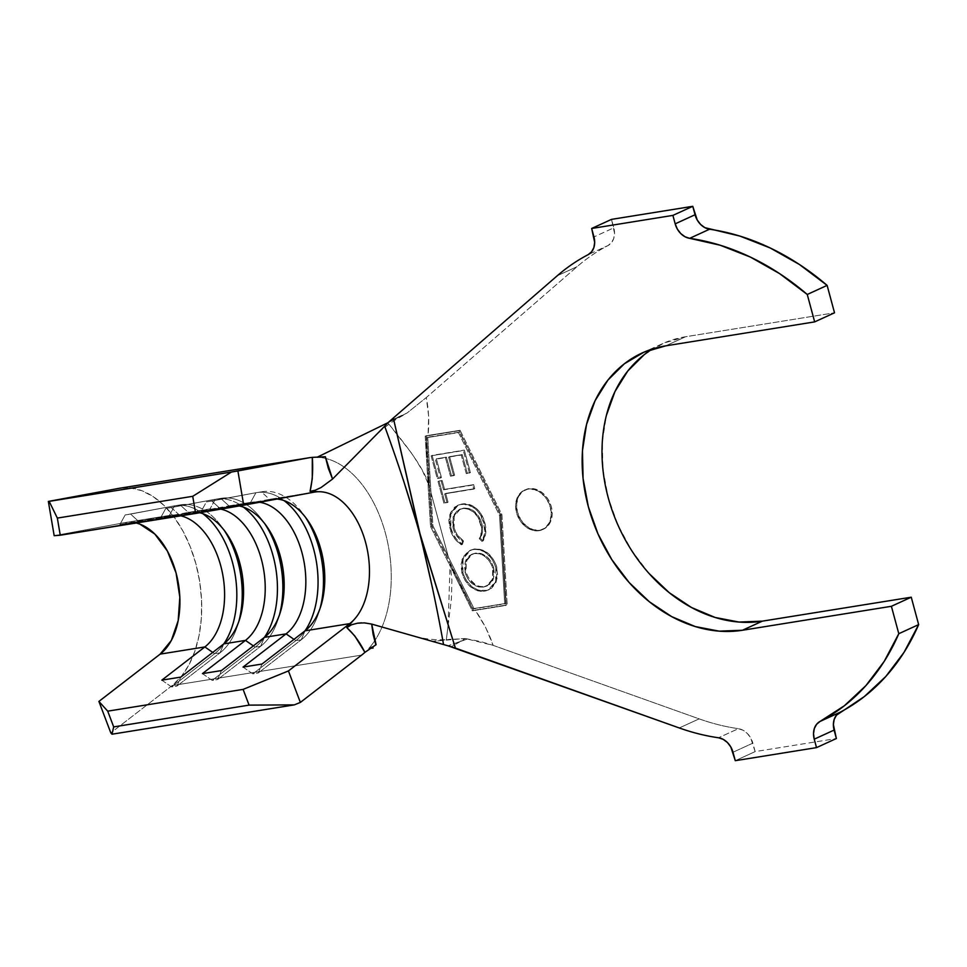 <?xml version="1.0" encoding="UTF-8"?>
<svg xmlns="http://www.w3.org/2000/svg" width="967" height="967" viewBox="0 0 967 967"><rect width="100%" height="100%" fill="white"/><g stroke="black" fill="none" stroke-linecap="round" stroke-linejoin="round"><path stroke-width="0.73" stroke-dasharray="4.83 3.63" d="M539.018 530.69A21.721 16.898 65.4 0 1 517.176 514.807A21.721 16.898 65.4 0 1 524.368 490.148A21.721 16.898 65.4 0 1 527.801 489.109L528.792 488.649A21.721 16.898 -114.6 0 0 525.359 489.689A21.721 16.898 -114.6 0 0 518.167 514.347A21.721 16.898 -114.6 0 0 540.009 530.23L533.107 529.686L526.399 526.06L520.911 519.908L517.478 512.159L516.62 504L518.469 496.663L522.748 491.272L528.792 488.649L535.694 489.193L542.402 492.819L547.89 498.972L551.323 506.72L552.181 514.879L550.344 522.216L546.065 527.607L540.009 530.23A21.721 16.898 -114.6 0 0 543.454 529.191A21.721 16.898 -114.6 0 0 550.634 504.532A21.721 16.898 -114.6 0 0 528.792 488.649L527.801 489.109A21.721 16.898 65.4 0 1 549.643 504.992A21.721 16.898 65.4 0 1 542.463 529.65A21.721 16.898 65.4 0 1 539.018 530.69L532.116 530.146L525.407 526.519L519.92 520.367L516.487 512.619L515.629 504.448L517.478 497.123L521.757 491.732L527.801 489.109L534.703 489.64L541.411 493.267L546.899 499.419L550.332 507.167L551.19 515.338L549.341 522.676L545.074 528.055L539.018 530.69M387.803 422.772L412.401 454.272L422.337 470.409L429.155 485.869C423.546 466.348 403.179 441.907 387.803 422.772L407.095 412.982L387.84 422.845L400.423 416.342L390.136 420.645L407.095 412.982L426.278 397.546L577.118 266.65A260.691 202.792 -114.6 0 1 608.001 245.558L588.141 254.659L608.001 245.558A17.382 13.514 -114.6 0 0 613.815 227.825L593.956 236.915L613.815 227.825L611.531 219.376L614.541 233.325L613.731 238.462L611.47 242.693L608.001 245.558A260.691 202.792 -114.6 0 0 577.118 266.65L426.278 397.546L428.659 416.245L428.043 435.44L426.229 435.73L426.955 467.992L429.155 485.869L427.039 449.74L431.512 525.988L450.102 563.495L457.331 580.563L466.856 597.28L450.102 563.495L451.915 580.055L451.42 598.899L446.343 639.755L465.127 638.498L451.166 646.802L461.078 641.157L447.999 645.811L468.028 638.8L461.078 641.157L465.127 638.498L432.733 641.29L446.343 639.755L448.108 625.129M460.074 430.291L501.909 514.662L507.192 604.919L475.16 610.08L485.652 627.474L493.146 645.364L699.129 718.868A260.691 202.792 -114.6 0 0 738.353 728.671L743.019 730.23L747.273 733.421L750.682 737.881L755.142 751.601L836.37 738.534L755.142 751.601L752.858 743.152L732.998 752.241L752.858 743.152A17.382 13.514 -114.6 0 0 738.353 728.671L718.505 737.773L738.353 728.671A260.691 202.792 -114.6 0 1 699.129 718.868L493.146 645.364L465.127 638.498L481.119 641.677L493.146 645.364C489.036 633.3 483.041 621.527 475.16 610.08L507.192 604.919L501.909 514.662L500.918 515.121L506.2 605.378L472.355 610.818L430.508 526.447L425.226 436.19L459.083 430.738L500.918 515.121L501.909 514.662L460.074 430.291L428.043 435.44L460.074 430.291M649.014 573.443L631.693 550.574L617.901 524.96L608.195 497.57L602.937 469.466L602.32 441.738L606.382 415.423M644.203 354.696L663.737 343.116L685.579 336.746L834.521 312.8L685.579 336.746A148.592 115.593 -114.6 0 0 662.081 343.853A148.592 115.593 -114.6 0 0 652.423 349.002M430.956 492.554L448.301 556.811L473.951 608.533L505.693 603.432L500.507 514.891L459.47 432.116L427.728 437.229L432.902 525.77L431.911 526.217L472.948 608.992L504.701 603.879L499.516 515.351L458.479 432.575L426.725 437.676L431.911 526.217L426.725 437.676L458.479 432.575L499.516 515.351L500.507 514.891L459.47 432.116L426.725 437.676L427.728 437.229L430.956 492.554L448.301 556.811L473.951 608.533L472.948 608.992L431.911 526.217L432.902 525.77L448.301 556.811L432.902 525.77L430.956 492.554M450.912 528.115L449.824 519.811L451.504 512.268L455.711 506.648L458.612 504.931L463.435 503.831L471.57 505.366L476.477 508.557L481.034 513.876L484.781 522.651L485.821 532.491L483.053 540.988L480.273 538.172L482.545 531.318L482.267 525.395L480.672 520.041L474.604 511.616L469.031 508.509L463.278 508.146L458.237 510.25L454.732 514.746L453.318 520.887L453.825 526.532L455.542 531.657L457.645 535.343L463.519 540.916L462.419 544.348L456.46 539.199L453.112 533.965L450.912 528.115L449.921 528.574C451.843 535.742 455.675 541.157 461.428 544.808L462.419 544.348C456.666 540.698 452.834 535.295 450.912 528.115L450.755 514.239L458.237 505.1L461.863 504.012C466.179 503.263 470.458 504.315 474.7 507.179C479.765 510.951 483.125 516.112 484.781 522.651C486.727 529.662 486.159 535.778 483.053 540.988L480.273 538.172C482.775 533.953 483.282 529.034 481.808 523.401C478.339 512.812 472.162 507.723 463.278 508.146L460.268 509.041L454.115 516.378L454.103 527.656C455.711 533.47 458.841 537.894 463.519 540.916L462.419 544.348L461.428 544.808L462.516 541.363L463.519 540.916L462.516 541.363C457.85 538.341 454.708 533.929 453.112 528.115L454.103 527.656L453.112 528.115L453.112 516.825L459.277 509.488L462.286 508.594C471.171 508.183 477.347 513.259 480.817 523.86L481.808 523.401L480.817 523.86C482.291 529.481 481.771 534.413 479.281 538.631L480.273 538.172L479.281 538.631L482.062 541.447L483.053 540.988L482.062 541.447C485.168 536.226 485.736 530.121 483.79 523.111L484.781 522.651L483.79 523.111C482.134 516.559 478.774 511.398 473.709 507.639L474.7 507.179L473.709 507.639C469.466 504.774 465.187 503.722 460.872 504.472L457.234 505.56L449.764 514.686L449.921 528.574L450.912 528.115M464.329 450.114L470.445 472.633L467.266 473.153L462.238 454.587L449.582 456.642L454.623 475.22L451.468 475.728L446.428 457.161L436.359 458.805L441.448 477.541L438.256 478.061L432.104 455.372L464.329 450.114L431.113 455.82L464.329 450.114L470.445 472.633L467.266 473.153L462.238 454.587L449.582 456.642L454.623 475.22L451.468 475.728L446.428 457.161L436.359 458.805L441.448 477.541L438.256 478.061L432.104 455.372L431.113 455.82L437.265 478.52L441.448 477.541L440.444 478L435.368 459.265L436.359 458.805L446.428 457.161L445.436 457.621L450.477 476.187L454.623 475.22L453.632 475.667L448.591 457.101L462.238 454.587L461.235 455.046L466.275 473.612L470.445 472.633L469.454 473.093L463.338 450.562L464.329 450.114M444.554 489.375L473.649 484.624L474.749 488.661L445.654 493.412L448.047 502.236L444.917 502.755L439.018 481.022L442.149 480.514L444.554 489.375L443.563 489.834L441.157 480.962L442.149 480.514L444.554 489.375L473.649 484.624L474.749 488.661L445.654 493.412L448.047 502.236L444.917 502.755L439.018 481.022L442.149 480.514L438.027 481.481L439.018 481.022L438.027 481.481L443.926 503.203L448.047 502.236L447.056 502.695L444.663 493.859L474.749 488.661L473.757 489.121L472.658 485.083L473.649 484.624L444.554 489.375M474.35 549.002L481.252 549.486L487.948 553.197L493.436 559.385L496.18 565.163L497.751 575.389L495.866 582.738L491.611 588.178L487.138 590.378L478.52 590.293L471.739 586.57L466.227 580.297L463.483 574.446L461.984 564.208L463.894 556.883L469.031 551.021L474.35 549.002L469.708 550.561L462.081 559.277L461.863 572.839L462.855 572.391L463.072 558.817L470.699 550.102L474.35 549.002C484.999 548.543 492.481 554.611 496.796 567.194L496.675 580.792L489.145 589.652L485.507 590.728C474.724 591.272 467.182 585.156 462.855 572.391L461.863 572.839C466.179 585.615 473.733 591.731 484.503 591.188L488.154 590.1L495.684 581.252L495.805 567.653L496.796 567.194L495.805 567.653C491.49 555.07 483.996 549.002 473.347 549.461L474.35 549.002M169.382 515.447A69.515 42.705 -99.1 0 1 169.987 515.338A69.515 42.705 -99.1 0 1 180.853 515.822A69.515 42.705 80.9 0 0 169.382 515.447L119.86 524.61L138.813 521.564L209.996 508.92A69.515 42.705 -99.1 0 1 210.601 508.811A69.515 42.705 -99.1 0 1 220.79 509.138A69.515 42.705 80.9 0 0 209.996 508.92L160.474 518.082L179.427 515.036L250.61 502.381A69.515 42.705 -99.1 0 1 251.227 502.272A69.515 42.705 -99.1 0 1 259.591 502.26A69.515 42.705 80.9 0 0 250.61 502.381L201.088 511.543L314.251 492.143L269.563 499.335A69.515 42.705 -99.1 0 1 277.07 499.032A69.515 42.705 80.9 0 0 270.18 499.226A69.515 42.705 80.9 0 0 269.563 499.335L261.344 491.852A78.206 48.048 -99.1 0 1 262.033 491.744A78.206 48.048 -99.1 0 1 305.379 517.164A78.206 48.048 80.9 0 0 303.59 514.553A78.206 48.048 80.9 0 0 261.344 491.852L269.563 499.335L220.041 508.497L211.821 501.027L255.929 492.723A78.206 48.048 -99.1 0 1 284.02 500.592A78.206 48.048 80.9 0 0 256.618 492.614A78.206 48.048 80.9 0 0 255.929 492.723L211.821 501.027L220.041 508.497L201.088 511.543L206.406 501.897L255.929 492.723L250.61 502.381L255.929 492.723L206.406 501.897L211.821 501.027L206.406 501.897L201.088 511.543L250.61 502.381L228.949 505.862A69.515 42.705 -99.1 0 1 239.224 505.971A69.515 42.705 80.9 0 0 229.554 505.765A69.515 42.705 80.9 0 0 228.949 505.862L220.73 498.392A78.206 48.048 -99.1 0 1 221.407 498.271A78.206 48.048 -99.1 0 1 264.753 523.703A78.206 48.048 80.9 0 0 262.964 521.092A78.206 48.048 80.9 0 0 220.73 498.392L228.949 505.862L179.427 515.036L171.195 507.554L215.315 499.262A78.206 48.048 -99.1 0 1 243.406 507.119A78.206 48.048 80.9 0 0 215.992 499.141A78.206 48.048 80.9 0 0 215.315 499.262L171.195 507.554L179.427 515.036L160.474 518.082L165.78 508.424L215.315 499.262L209.996 508.92L215.315 499.262L165.78 508.424L171.195 507.554L165.78 508.424L160.474 518.082L209.996 508.92L188.335 512.401A69.515 42.705 -99.1 0 1 199.71 512.752A69.515 42.705 80.9 0 0 188.94 512.292A69.515 42.705 80.9 0 0 188.335 512.401L180.104 504.919A78.206 48.048 -99.1 0 1 180.793 504.798A78.206 48.048 -99.1 0 1 224.139 530.23A78.206 48.048 80.9 0 0 222.35 527.619A78.206 48.048 80.9 0 0 180.104 504.919L188.335 512.401L138.813 521.564L130.581 514.093L174.689 505.789A78.206 48.048 -99.1 0 1 202.792 513.658A78.206 48.048 80.9 0 0 175.378 505.681A78.206 48.048 80.9 0 0 174.689 505.789L130.581 514.093L138.813 521.564L119.86 524.61L125.166 514.964L174.689 505.789L169.382 515.447L174.689 505.789L125.166 514.964L130.581 514.093L125.166 514.964L119.86 524.61L169.382 515.447L124.695 522.639L169.382 515.447M136.178 523.002A69.515 42.705 80.9 0 0 125.311 522.531A69.515 42.705 80.9 0 0 124.695 522.639L139.985 524.187M577.118 266.65L557.258 275.752L577.118 266.65M679.269 727.958L699.129 718.868L679.269 727.958M735.283 760.691L755.142 751.601L735.283 760.691M665.719 345.848L685.579 336.746L665.719 345.848M374.797 640.625A104.279 64.064 -99.1 0 1 368.717 648.519L376.078 644.711L370.01 648.373M368.717 648.519A104.279 64.064 80.9 0 0 385.47 533.397A104.279 64.064 80.9 0 0 317.116 457.246A104.279 64.064 -99.1 0 1 325.746 458.467A104.279 64.064 -99.1 0 1 385.495 533.47A104.279 64.064 -99.1 0 1 374.809 640.625M443.502 644.324L432.648 588.649M403.239 479.656L384.661 426.229M351.505 624.755L357.585 623.183M361.585 622.833L371.679 624.09M448.12 625.117L450.102 563.495L431.512 525.988L430.508 526.447L431.512 525.988L426.193 435.742L425.226 436.19L428.043 435.44C429.336 422.506 428.756 409.875 426.278 397.546L407.095 412.982L387.985 422.676M369.769 648.543L364.91 652.35M375.837 644.832L372.017 647.044M120.718 488.069L130.243 487.924L141.811 490.704L153.209 496.627L164.076 505.511L174.072 517.079L182.884 530.956L190.245 546.73L195.926 563.882L199.734 581.892L201.571 600.181L201.354 618.203L199.105 635.379L194.899 651.166L188.855 665.066L181.18 676.67L172.09 685.591L110.806 732.901L172.09 685.591L361.634 655.106L172.09 685.591A104.279 64.064 80.9 0 0 196.12 564.607A104.279 64.064 80.9 0 0 119.787 488.214M54.176 535.694L124.695 522.639L54.176 535.694M255.215 647.177L253.366 645.883L255.215 647.177L212.184 680.405L255.215 647.177A78.206 48.048 80.9 0 0 264.366 637.398A78.206 48.048 -99.1 0 1 255.215 647.177L260.631 646.307L217.599 679.535L260.631 646.307L255.215 647.177M202.441 673.624L212.184 680.405L217.599 679.535L221.395 670.578L217.599 679.535L212.184 680.405L202.441 673.624M264.426 637.35L260.631 646.307A78.206 48.048 80.9 0 0 278.556 617.998A78.206 48.048 80.9 0 0 279.439 614.964A78.206 48.048 -99.1 0 1 260.631 646.307L264.426 637.35M295.842 640.65L293.98 639.356L295.842 640.65L252.81 673.866L295.842 640.65A78.206 48.048 80.9 0 0 304.98 630.871A78.206 48.048 -99.1 0 1 295.842 640.65L301.257 639.779L258.225 672.996L301.257 639.779L295.842 640.65M243.055 667.085L252.81 673.866L258.225 672.996L262.009 664.039L258.225 672.996L252.81 673.866L243.055 667.085M305.04 630.822L301.257 639.779A78.206 48.048 80.9 0 0 319.17 611.47A78.206 48.048 80.9 0 0 320.053 608.436A78.206 48.048 -99.1 0 1 301.257 639.779L305.04 630.822M214.601 653.716L212.752 652.423L214.601 653.716L171.57 686.933L214.601 653.716A78.206 48.048 80.9 0 0 223.74 643.937A78.206 48.048 -99.1 0 1 214.601 653.716L220.017 652.846L176.985 686.062L220.017 652.846L214.601 653.716M161.827 680.152L171.57 686.933L176.985 686.062L180.781 677.105L176.985 686.062L171.57 686.933L161.827 680.152M223.812 643.877L220.017 652.846A78.206 48.048 80.9 0 0 237.942 624.537A78.206 48.048 80.9 0 0 238.813 621.503A78.206 48.048 -99.1 0 1 220.017 652.846L223.812 643.877M450.102 563.495L473.347 610.37L472.355 610.818L475.16 610.08L473.31 610.382L450.102 563.495M500.918 515.121L506.2 605.378L472.355 610.818L430.508 526.447L425.226 436.19L459.083 430.738L500.918 515.121M473.951 608.533L505.693 603.432L473.951 608.533M505.693 603.432L500.507 514.891L499.516 515.351L504.701 603.879L505.693 603.432M431.113 455.82L463.338 450.562L469.454 473.093L466.275 473.612L461.235 455.046L448.591 457.101L453.632 475.667L450.477 476.187L445.436 457.621L435.368 459.265L440.444 478L437.265 478.52L431.113 455.82M441.157 480.962L443.563 489.834L472.658 485.083L473.757 489.121L444.663 493.859L447.056 502.695L443.926 503.203L438.027 481.481L441.157 480.962M461.428 544.808L455.469 539.659L452.121 534.425L449.425 526.495L448.833 520.27L450.513 512.715L454.708 507.107L459.204 504.834L464.051 504.254L472.162 506.648L477.154 510.6L480.043 514.323L483.79 523.111L484.83 532.95L482.062 541.447L479.281 538.631L481.554 531.777L481.554 527.849L478.085 517.321L473.6 512.075L468.04 508.968L463.689 508.437L459.627 509.343L457.246 510.697L453.741 515.206L452.447 524.706L453.523 529.469L456.654 535.791L462.516 541.363L461.428 544.808M461.863 572.839L460.993 564.668L462.891 557.343L468.04 551.48L472.404 549.643L476.767 549.292L480.261 549.933L486.957 553.656L492.445 559.845L495.805 567.653L496.76 575.848L494.874 583.186L490.62 588.625L486.147 590.825L481.07 591.381L477.529 590.752L470.748 587.029L465.236 580.744L461.863 572.839M483.403 587.09L488.988 584.552L491.913 580.696L493.375 574.688L492.13 566.396L489.894 561.767L485.434 556.847L480.031 553.922L475.824 553.426L471.86 554.309L469.503 555.626L465.961 559.941L464.414 565.888L465.586 574.168L467.883 578.81L472.343 583.826L478.605 586.969L483.403 587.09C474.785 587.549 468.681 582.69 465.067 572.512L466.058 572.065C469.672 582.243 475.776 587.102 484.394 586.643L487.38 585.76L493.557 578.641L493.629 567.569L492.638 568.028L492.554 579.1L486.389 586.207L483.403 587.09M493.629 567.569C490.076 557.488 484.02 552.677 475.462 553.124L474.471 553.583C483.029 553.136 489.084 557.947 492.638 568.028L493.629 567.569L490.885 561.307L486.425 556.388L481.022 553.462L475.462 553.124L472.355 554.067L466.275 561.138L466.058 572.065L465.067 572.512L465.272 561.585L471.364 554.514L475.462 553.124L470.494 555.167L466.964 559.482L465.441 568.717L466.577 573.709L468.874 578.351L475.752 585.023L479.596 586.51L484.394 586.643L489.979 584.092L492.904 580.248L494.379 574.241L493.629 567.569M524.368 490.148L525.359 489.689M169.987 515.338L125.311 522.531M188.94 512.292L210.601 508.811M251.227 502.272L229.554 505.765M270.18 499.226L314.855 492.046M642.221 352.943L662.081 343.853M414.928 636.274C426.81 639.586 438.885 640.565 451.142 639.211M403.203 415.363C392.288 421.189 382.436 428.526 373.649 437.386M215.992 499.141L221.407 498.271M278.556 617.998L280.357 612.184M262.964 521.092L266.505 526.048M256.618 492.614L262.033 491.744M319.17 611.47L320.971 605.656M303.59 514.553L307.119 519.509M175.378 505.681L180.793 504.798M237.942 624.537L239.743 618.723M222.35 527.619L225.879 532.575M542.463 529.65L543.454 529.191M460.268 509.041L459.277 509.488M458.237 505.1L457.234 505.56M470.699 550.102L469.708 550.561M489.145 589.652L488.154 590.1M487.38 585.76L486.389 586.207M472.355 554.067L471.364 554.514"/><path stroke-width="1.45" d="M432.648 588.649L393.327 418.01L557.258 275.752A260.691 202.792 65.4 0 1 588.141 254.659A260.691 202.792 -114.6 0 0 557.258 275.752L393.327 418.01L419.775 533.772L455.397 648.071L447.999 645.811L679.269 727.958A260.691 202.792 -114.6 0 0 718.505 737.773L723.159 739.332L727.414 742.511L730.822 746.983L735.283 760.691L816.511 747.624L836.37 738.534L833.373 724.585L834.183 719.436L836.443 715.205L864.28 696.615L885.82 676.465L904.06 652.302L918.65 624.609L911.252 597.207L762.322 621.152L739.006 622.059L715.109 617.454L691.538 607.53L669.224 592.674L649.014 573.443M606.382 415.423L614.964 391.562L627.74 371.062L644.203 354.696M834.521 312.8L827.123 285.386L799.431 264.499L770.203 247.975L740.033 236.129L704.895 227.668L700.628 224.489L697.231 220.017L692.771 206.309L611.531 219.376L692.771 206.309L695.043 214.759L675.184 223.848L672.911 215.399L692.771 206.309L672.911 215.399L591.671 228.466L611.531 219.376L591.671 228.466L594.681 242.415L593.871 247.564L591.611 251.795L588.141 254.659A17.382 13.514 65.4 0 0 593.956 236.915L591.671 228.466L672.911 215.399L675.184 223.848L695.043 214.759A17.382 13.514 -114.6 0 0 709.548 229.227L689.689 238.329A260.691 202.792 65.4 0 1 807.264 294.476L827.123 285.386L834.521 312.8L814.661 321.89L807.264 294.476L827.123 285.386A260.691 202.792 -114.6 0 0 709.548 229.227L689.689 238.329L685.035 236.77L680.768 233.579L677.371 229.119L675.184 223.848A17.382 13.514 65.4 0 0 689.689 238.329L720.185 245.231L750.344 257.065L779.571 273.601L807.264 294.476L814.661 321.89L834.521 312.8M309.331 457.729L119.787 488.214A104.279 64.064 80.9 0 0 118.881 488.371L308.425 457.887A104.279 64.064 -99.1 0 1 309.331 457.729A104.279 64.064 -99.1 0 1 312.305 457.367L325.359 456.75L317.116 457.246L325.359 456.75L328.309 468.318L332.551 479.052L384.661 426.229L332.551 479.052L320.996 487.573L315.206 490.245L310.069 491.369L312.268 478.689L312.305 457.367L325.359 456.75L332.551 479.052L320.996 487.573L315.206 490.245L310.069 491.369C312.462 480.865 313.211 469.527 312.305 457.367A104.279 64.064 80.9 0 0 308.425 457.887L237.894 470.941L243.72 505.197L314.251 492.143A69.515 42.705 -99.1 0 1 314.855 492.046A69.515 42.705 -99.1 0 1 320.041 491.732A69.515 42.705 -99.1 0 1 365.611 542.487A69.515 42.705 -99.1 0 1 354.442 619.243A69.515 42.705 -99.1 0 1 349.728 623.63L305.04 630.822L262.009 664.039L243.055 667.085L286.087 633.868L264.426 637.35L221.395 670.578L202.441 673.624L245.473 640.396L223.812 643.877L180.781 677.105L161.827 680.152L204.859 646.935L160.171 654.115L98.9 701.426L107.724 711.156L243.116 689.386L288.444 670.941L349.728 623.63L305.04 630.822A69.515 42.705 80.9 0 0 322.349 555.566A69.515 42.705 80.9 0 0 277.07 499.032A69.515 42.705 -99.1 0 1 307.119 519.509A69.515 42.705 -99.1 0 1 320.971 605.656A69.515 42.705 -99.1 0 1 305.04 630.822L262.009 664.039L243.055 667.085L286.087 633.868L264.426 637.35A69.515 42.705 80.9 0 0 282.171 564.269A69.515 42.705 80.9 0 0 239.224 505.971A69.515 42.705 -99.1 0 1 266.505 526.048A69.515 42.705 -99.1 0 1 280.357 612.184A69.515 42.705 -99.1 0 1 264.426 637.35L221.395 670.578L202.441 673.624L245.473 640.396L223.812 643.877A69.515 42.705 80.9 0 0 241.714 571.666A69.515 42.705 80.9 0 0 199.71 512.752A69.515 42.705 -99.1 0 1 225.879 532.575A69.515 42.705 -99.1 0 1 239.743 618.723A69.515 42.705 -99.1 0 1 223.812 643.877L180.781 677.105L161.827 680.152L204.859 646.935L160.171 654.115A69.515 42.705 80.9 0 0 178.097 581.977A69.515 42.705 80.9 0 0 136.178 523.002M120.718 488.069L308.425 457.887L231.451 472.041L49.16 501.365L231.451 472.041L192.735 496.313L57.343 518.082L192.735 496.313L195.648 513.441L60.256 535.222L243.72 505.197L195.648 513.441L192.735 496.313L231.451 472.041L237.894 470.941L243.72 505.197L314.251 492.143A69.515 42.705 -99.1 0 1 320.041 491.732L310.069 491.369L320.041 491.732A69.515 42.705 -99.1 0 1 365.611 542.487A69.515 42.705 -99.1 0 1 354.442 619.243L346.839 627.656L351.505 624.755L357.585 623.183L364.511 622.881L371.679 624.09L376.078 644.711L364.91 652.35C359.772 642.124 353.753 633.893 346.839 627.656L351.577 624.718M180.853 515.822A69.515 42.705 -99.1 0 1 222.773 574.797A69.515 42.705 -99.1 0 1 204.859 646.935A69.515 42.705 80.9 0 0 222.773 574.797A69.515 42.705 80.9 0 0 180.853 515.822M220.79 509.138A69.515 42.705 -99.1 0 1 263.302 567.726A69.515 42.705 -99.1 0 1 245.473 640.396A69.515 42.705 80.9 0 0 263.302 567.726A69.515 42.705 80.9 0 0 220.79 509.138M259.591 502.26A69.515 42.705 -99.1 0 1 303.638 559.772A69.515 42.705 -99.1 0 1 286.087 633.868A69.515 42.705 80.9 0 0 303.638 559.772A69.515 42.705 80.9 0 0 259.591 502.26M393.327 418.01L387.84 422.845L393.327 418.01M652.423 349.002A148.592 115.593 -114.6 0 0 615.411 519.074A148.592 115.593 -114.6 0 0 762.322 621.152L911.252 597.207L891.393 606.297L898.79 633.711L891.393 606.297L911.252 597.207L918.65 624.609L898.79 633.711L884.201 661.392L865.961 685.555L844.421 705.705L820.04 721.442A17.382 13.514 65.4 0 0 814.238 739.175L813.513 733.675L814.323 728.538L816.583 724.307L820.04 721.442L839.9 712.341A260.691 202.792 -114.6 0 0 918.65 624.609L898.79 633.711A260.691 202.792 65.4 0 1 820.04 721.442L839.9 712.341A17.382 13.514 -114.6 0 0 834.098 730.085L814.238 739.175L816.511 747.624L814.238 739.175L834.098 730.085L836.37 738.534L816.511 747.624L735.283 760.691L732.998 752.241A17.382 13.514 65.4 0 0 718.505 737.773A260.691 202.792 65.4 0 1 679.269 727.958L455.397 648.071L403.239 479.656M642.221 352.943A148.592 115.593 65.4 0 0 593.049 521.612A148.592 115.593 65.4 0 0 742.463 630.254L762.322 621.152L742.463 630.254L891.393 606.297L742.463 630.254L719.146 631.149L695.249 626.556L671.69 616.632L649.365 601.764L629.154 582.533L611.833 559.663L598.041 534.05L588.335 506.672L583.077 478.568L582.46 450.827L586.522 424.525L595.104 400.664L607.88 380.152L624.344 363.797L643.877 352.206L665.719 345.848L814.661 321.89L665.719 345.848A148.592 115.593 65.4 0 0 642.221 352.943L642.354 352.882M371.679 624.09L447.999 645.811L371.679 624.09L373.081 634.219L375.837 644.832M370.01 648.373L373.117 648.023M317.49 457.065L387.803 422.772L317.49 457.065M357.585 623.183L361.585 622.833M384.661 426.229L387.84 422.845L384.661 426.229C397.655 461.622 409.355 497.473 419.775 533.772C428.961 570.131 436.879 606.974 443.502 644.324M365.188 652.109L364.91 652.35A104.279 64.064 -99.1 0 1 361.634 655.106A104.279 64.064 80.9 0 0 364.91 652.35L354.768 635.923L346.839 627.656L354.442 619.243A69.515 42.705 -99.1 0 1 349.728 623.63L288.444 670.941L300.362 702.417L361.634 655.106L300.362 702.417L294.282 704.883L111.991 734.207L110.806 732.901L111.991 734.207L294.282 704.883L249.075 705.124L113.683 726.894L111.991 734.207L113.683 726.894L249.075 705.124L243.116 689.386L107.724 711.156L113.683 726.894L107.724 711.156L98.9 701.426L110.806 732.901L98.9 701.426L160.171 654.115L171.352 640.432L178.182 620.633L179.826 597.183L176.067 572.972L167.376 551.033L154.829 534.062L139.985 524.187M372.017 647.044L369.503 648.724M60.256 535.222L54.176 535.694L60.256 535.222L57.343 518.082L60.256 535.222M49.16 501.365L57.343 518.082L49.16 501.365L48.35 501.426L49.16 501.365M118.881 488.371L48.35 501.426L54.176 535.694L48.35 501.426L118.881 488.371M253.366 645.883L245.473 640.396L253.366 645.883M243.406 507.119A78.206 48.048 -99.1 0 1 264.366 637.398A78.206 48.048 80.9 0 0 243.406 507.119M264.753 523.703A78.206 48.048 -99.1 0 1 279.439 614.964A78.206 48.048 80.9 0 0 264.753 523.703M293.98 639.356L286.087 633.868L293.98 639.356M284.02 500.592A78.206 48.048 -99.1 0 1 304.98 630.871A78.206 48.048 80.9 0 0 284.02 500.592M305.379 517.164A78.206 48.048 -99.1 0 1 320.053 608.436A78.206 48.048 80.9 0 0 305.379 517.164M212.752 652.423L204.859 646.935L212.752 652.423M202.792 513.658A78.206 48.048 -99.1 0 1 223.74 643.937A78.206 48.048 80.9 0 0 202.792 513.658M224.139 530.23A78.206 48.048 -99.1 0 1 238.813 621.503A78.206 48.048 80.9 0 0 224.139 530.23M288.444 670.941L300.362 702.417L294.282 704.883L249.075 705.124L243.116 689.386L288.444 670.941"/></g></svg>
